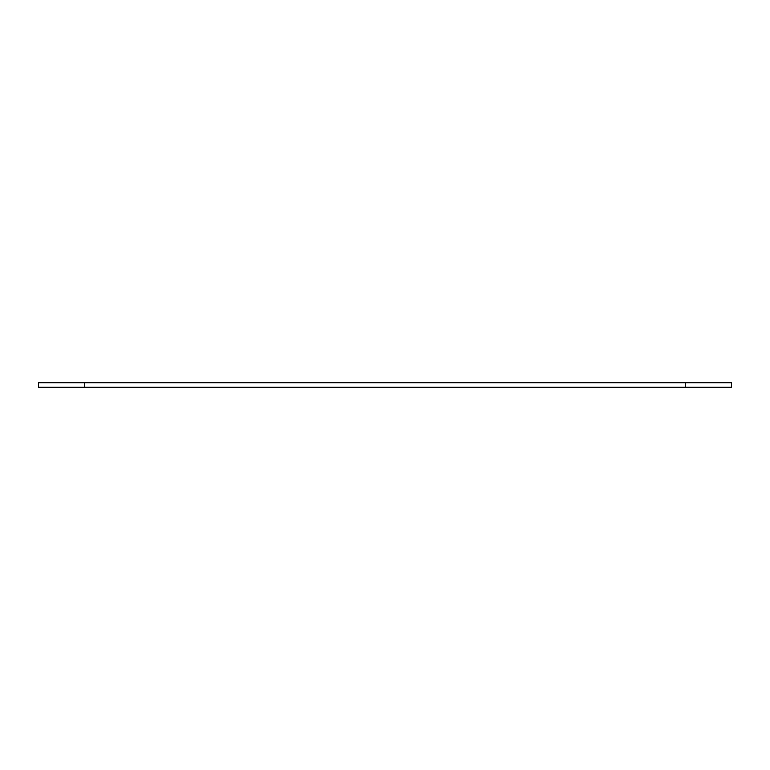 <?xml version="1.0" encoding="UTF-8"?>
<svg xmlns="http://www.w3.org/2000/svg" width="770" height="770" viewBox="0 0 770 770"><rect width="100%" height="100%" fill="white"/><g stroke="black" fill="none" stroke-linecap="round" stroke-linejoin="round"><path stroke-width="1.16" d="M38.5 387.31L38.5 382.69L38.5 387.31L84.7 387.31L84.7 382.69L38.5 382.69L84.7 382.69L84.7 387.31L685.3 387.31L685.3 382.69L84.7 382.69L685.3 382.69L685.3 387.31L731.5 387.31L731.5 382.69L685.3 382.69L731.5 382.69L731.5 387.31L38.5 387.31"/></g></svg>
